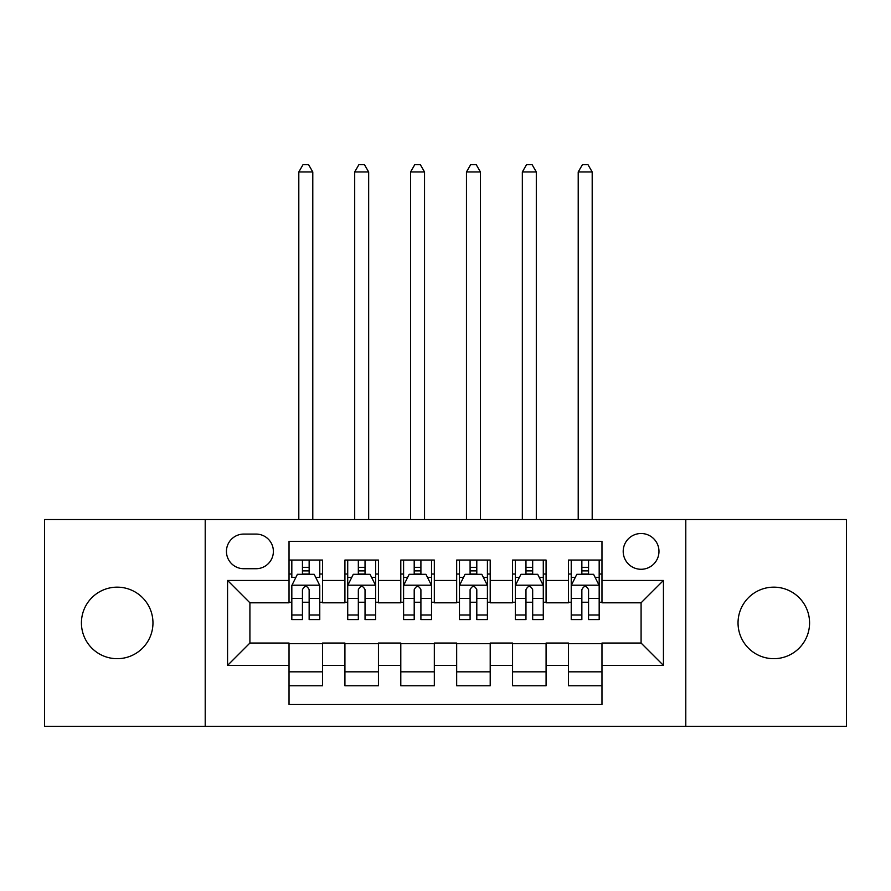<?xml version="1.0" encoding="UTF-8"?>
<svg xmlns="http://www.w3.org/2000/svg" width="891" height="891" viewBox="0 0 891 891"><rect width="100%" height="100%" fill="white"/><g stroke="black" fill="none" stroke-linecap="round" stroke-linejoin="round"><path stroke-width="1.34" d="M773.8 587.158A35.763 35.763 0 0 0 738.038 622.92A35.763 35.763 0 0 0 773.8 658.683A35.763 35.763 0 0 0 809.574 622.92A35.763 35.763 0 0 0 773.8 587.158M117.2 587.158A35.763 35.763 0 0 0 81.426 622.92A35.763 35.763 0 0 0 117.2 658.683A35.763 35.763 0 0 0 152.962 622.92A35.763 35.763 0 0 0 117.2 587.158M641.086 533.509A17.887 17.887 0 0 0 623.199 551.395A17.887 17.887 0 0 0 641.086 569.282A17.887 17.887 0 0 0 658.972 551.395A17.887 17.887 0 0 0 641.086 533.509M685.792 726.31L846.45 726.31L846.45 519.542L685.792 519.542L685.792 726.31L205.208 726.31L205.208 519.542L44.55 519.542L44.55 726.31L205.208 726.31M601.971 560.06L568.436 560.06L568.436 580.453L546.083 580.453L546.083 602.806L568.436 602.806L568.436 580.453M546.083 580.453L546.083 560.06L512.559 560.06L512.559 580.453L490.206 580.453L490.206 602.806L512.559 602.806L512.559 580.453M490.206 580.453L490.206 560.06L456.671 560.06L456.671 580.453L434.329 580.453L434.329 602.806L456.671 602.806L456.671 580.453M434.329 580.453L434.329 560.06L400.794 560.06L400.794 580.453L378.441 580.453L378.441 602.806L400.794 602.806L400.794 580.453M378.441 580.453L378.441 560.06L344.917 560.06L344.917 602.806L322.564 602.806L322.564 560.06L289.029 560.06M289.029 685.792L322.564 685.792L322.564 643.046L344.917 643.046L344.917 685.792L378.441 685.792L378.441 643.046L400.794 643.046L400.794 665.399L378.441 665.399M400.794 665.399L400.794 685.792L434.329 685.792L434.329 643.046L456.671 643.046L456.671 665.399L434.329 665.399M456.671 665.399L456.671 685.792L490.206 685.792L490.206 643.046L512.559 643.046L512.559 665.399L490.206 665.399M512.559 665.399L512.559 685.792L546.083 685.792L546.083 643.046L568.436 643.046L568.436 665.399L546.083 665.399M243.766 568.714L256.062 568.714A17.319 17.319 0 0 0 273.381 551.395A17.319 17.319 0 0 0 256.062 534.077L243.766 534.077A17.319 17.319 0 0 0 226.448 551.395A17.319 17.319 0 0 0 243.766 568.714M685.792 519.542L205.208 519.542M601.971 580.453L601.971 541.338L289.029 541.338L289.029 602.806L249.914 602.806L249.914 643.046L289.029 643.046L289.029 704.514L601.971 704.514L601.971 643.046L641.086 643.046L641.086 602.806L601.971 602.806L601.971 580.453L663.439 580.453L663.439 665.399L601.971 665.399M289.029 665.399L227.561 665.399L227.561 580.453L289.029 580.453M568.436 665.399L568.436 685.792L601.971 685.792M289.029 574.027L291.825 574.027M302.439 574.027L309.144 574.027M319.769 574.027L322.564 574.027M289.029 602.249L291.825 602.249M302.439 602.249L309.144 602.249M319.769 602.249L322.564 602.249M289.029 643.603L322.564 643.603M289.029 671.825L322.564 671.825M344.917 602.249L347.713 602.249M358.327 602.249L365.032 602.249M375.646 602.249L378.441 602.249M344.917 574.027L347.713 574.027M358.327 574.027L365.032 574.027M375.646 574.027L378.441 574.027M344.917 643.603L378.441 643.603M344.917 671.825L378.441 671.825M400.794 643.603L434.329 643.603M400.794 671.825L434.329 671.825M400.794 574.027L403.59 574.027M414.204 574.027L420.908 574.027M431.534 574.027L434.329 574.027M400.794 602.249L403.59 602.249M414.204 602.249L420.908 602.249M431.534 602.249L434.329 602.249M456.671 643.603L490.206 643.603M456.671 671.825L490.206 671.825M456.671 574.027L459.466 574.027M470.092 574.027L476.796 574.027M487.41 574.027L490.206 574.027M456.671 602.249L459.466 602.249M470.092 602.249L476.796 602.249M487.41 602.249L490.206 602.249M512.559 643.603L546.083 643.603M512.559 671.825L546.083 671.825M512.559 574.027L515.354 574.027M525.968 574.027L532.673 574.027M543.287 574.027L546.083 574.027M512.559 602.249L515.354 602.249M525.968 602.249L532.673 602.249M543.287 602.249L546.083 602.249M568.436 643.603L601.971 643.603M568.436 671.825L601.971 671.825M568.436 574.027L571.231 574.027M581.856 574.027L588.561 574.027M599.175 574.027L601.971 574.027M568.436 602.249L571.231 602.249M581.856 602.249L588.561 602.249M599.175 602.249L601.971 602.249M249.914 602.806L227.561 580.453M249.914 643.046L227.561 665.399M663.439 580.453L641.086 602.806M663.439 665.399L641.086 643.046M309.144 560.06L309.144 574.305L309.144 567.322L302.439 567.322M319.769 615.013L309.144 615.013L309.144 619.568L319.769 619.568L319.769 585.487L314.178 574.305L297.416 574.305L291.825 585.487L291.825 619.568L302.439 619.568L302.439 615.013L291.825 615.013M295.879 577.379L291.825 577.379L291.825 560.06M291.825 577.502L291.825 567.322M319.769 577.502L319.769 567.322M315.715 577.379L319.769 577.379L319.769 560.06M302.439 574.305L302.439 560.06M309.144 615.013L309.144 589.675C306.916 585.365 304.677 585.365 302.439 589.675L302.439 608.531M291.825 598.44L302.439 598.44L302.439 615.013M312.786 519.542L312.786 171.963L298.808 171.963L298.808 519.542M298.808 171.963L303.007 164.69L308.587 164.69L312.786 171.963M365.032 567.322L358.327 567.322M375.646 615.013L365.032 615.013L365.032 619.568L375.646 619.568L375.646 585.487L370.055 574.305L353.293 574.305L347.713 585.487L347.713 619.568L358.327 619.568L358.327 615.013L347.713 615.013M347.713 585.487L347.713 560.06M375.646 585.487L375.646 560.06M358.327 574.305L358.327 560.06M365.032 560.06L365.032 574.305M365.032 615.013L365.032 589.675C362.793 585.365 360.565 585.365 358.327 589.675L358.327 615.013M368.662 519.542L368.662 171.963L354.696 171.963L354.696 519.542M354.696 171.963L358.884 164.69L364.475 164.69L368.662 171.963M420.908 567.322L414.204 567.322M431.534 615.013L420.908 615.013L420.908 619.568L431.534 619.568L431.534 585.487L425.943 574.305L409.181 574.305L403.59 585.487L403.59 619.568L414.204 619.568L414.204 615.013L403.59 615.013M403.59 585.487L403.59 560.06M431.534 585.487L431.534 560.06M414.204 574.305L414.204 560.06M420.908 560.06L420.908 574.305M420.908 615.013L420.908 589.675C418.681 585.365 416.442 585.365 414.204 589.675L414.204 615.013M424.539 519.542L424.539 171.963L410.573 171.963L410.573 519.542M410.573 171.963L414.76 164.69L420.352 164.69L424.539 171.963M476.796 567.322L470.092 567.322M487.41 615.013L476.796 615.013L476.796 619.568L487.41 619.568L487.41 585.487L481.819 574.305L465.057 574.305L459.466 585.487L459.466 619.568L470.092 619.568L470.092 615.013L459.466 615.013M459.466 585.487L459.466 560.06M487.41 585.487L487.41 560.06M470.092 574.305L470.092 560.06M476.796 560.06L476.796 574.305M476.796 615.013L476.796 589.675C474.558 585.365 472.33 585.365 470.092 589.675L470.092 615.013M480.427 519.542L480.427 171.963L466.461 171.963L466.461 519.542M466.461 171.963L470.648 164.69L476.24 164.69L480.427 171.963M532.673 567.322L525.968 567.322M543.287 615.013L532.673 615.013L532.673 619.568L543.287 619.568L543.287 585.487L537.707 574.305L520.945 574.305L515.354 585.487L515.354 619.568L525.968 619.568L525.968 615.013L515.354 615.013M515.354 585.487L515.354 560.06M543.287 585.487L543.287 560.06M525.968 574.305L525.968 560.06M532.673 560.06L532.673 574.305M532.673 615.013L532.673 589.675C530.446 585.365 528.207 585.365 525.968 589.675L525.968 615.013M536.304 519.542L536.304 171.963L522.338 171.963L522.338 519.542M522.338 171.963L526.525 164.69L532.116 164.69L536.304 171.963M588.561 567.322L581.856 567.322M599.175 615.013L588.561 615.013L588.561 619.568L599.175 619.568L599.175 585.487L593.584 574.305L576.822 574.305L571.231 585.487L571.231 619.568L581.856 619.568L581.856 615.013L571.231 615.013M571.231 585.487L571.231 560.06M599.175 585.487L599.175 560.06M581.856 574.305L581.856 560.06M588.561 560.06L588.561 574.305M588.561 615.013L588.561 589.675C586.323 585.365 584.084 585.365 581.856 589.675L581.856 615.013M592.192 519.542L592.192 171.963L578.214 171.963L578.214 519.542M578.214 171.963L582.413 164.69L587.993 164.69L592.192 171.963M344.917 665.399L322.564 665.399M344.917 580.453L322.564 580.453M319.624 585.209L291.97 585.209M319.769 598.44L309.144 598.44M309.144 570.875L302.439 570.875M375.512 585.209L347.846 585.209M347.713 577.379L351.756 577.379M371.603 577.379L375.646 577.379M358.327 598.44L347.713 598.44M375.646 598.44L365.032 598.44M365.032 570.875L358.327 570.875M431.389 585.209L403.723 585.209M403.59 577.379L407.644 577.379M427.48 577.379L431.534 577.379M414.204 598.44L403.59 598.44M431.534 598.44L420.908 598.44M420.908 570.875L414.204 570.875M487.277 585.209L459.611 585.209M459.466 577.379L463.52 577.379M483.356 577.379L487.41 577.379M470.092 598.44L459.466 598.44M487.41 598.44L476.796 598.44M476.796 570.875L470.092 570.875M543.154 585.209L515.488 585.209M515.354 577.379L519.397 577.379M539.244 577.379L543.287 577.379M525.968 598.44L515.354 598.44M543.287 598.44L532.673 598.44M532.673 570.875L525.968 570.875M599.03 585.209L571.376 585.209M571.231 577.379L575.285 577.379M595.121 577.379L599.175 577.379M581.856 598.44L571.231 598.44M599.175 598.44L588.561 598.44M588.561 570.875L581.856 570.875"/></g></svg>
